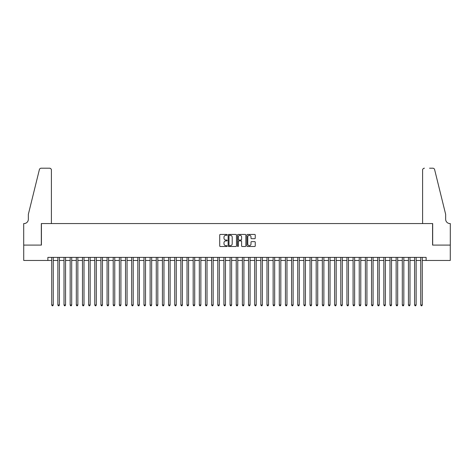 <?xml version="1.0" encoding="UTF-8"?>
<svg xmlns="http://www.w3.org/2000/svg" width="474" height="474" viewBox="0 0 474 474"><rect width="100%" height="100%" fill="white"/><g stroke="black" fill="none" stroke-linecap="round" stroke-linejoin="round"><path stroke-width="0.71" d="M227.159 234.861A0.421 0.421 0 0 0 226.738 234.44L220.321 234.44A0.604 0.604 0 0 0 219.717 235.039L219.717 245.911A0.604 0.604 0 0 0 220.321 246.51L226.738 246.51A0.421 0.421 0 0 0 227.159 246.089A0.421 0.421 0 0 0 226.738 245.668L225.908 245.668A1.932 1.932 0 0 1 223.977 243.737L223.977 242.83A1.932 1.932 0 0 1 225.908 240.899L226.738 240.899A0.421 0.421 0 0 0 227.159 240.478A0.421 0.421 0 0 0 226.738 240.051L225.908 240.051A1.932 1.932 0 0 1 223.977 238.12L223.977 237.213A1.932 1.932 0 0 1 225.908 235.282L226.738 235.282A0.421 0.421 0 0 0 227.159 234.861M254.645 238.695A0.604 0.604 0 0 0 255.249 238.09L255.249 235.039A0.604 0.604 0 0 0 254.645 234.44L247.517 234.44A0.604 0.604 0 0 0 246.918 235.039L246.918 245.911A0.604 0.604 0 0 0 247.517 246.51L254.645 246.51A0.604 0.604 0 0 0 255.249 245.911L255.249 242.226A0.604 0.604 0 0 0 254.645 241.622L251.593 241.622A0.604 0.604 0 0 0 250.989 242.226L250.989 244.051A1.618 1.618 0 0 1 249.377 245.668A1.618 1.618 0 0 1 247.76 244.051L247.76 236.899A1.618 1.618 0 0 1 249.377 235.282A1.618 1.618 0 0 1 250.989 236.899L250.989 238.09A0.604 0.604 0 0 0 251.593 238.695L254.645 238.695M47.874 260.463L23.73 260.463L23.73 245.088L41.416 245.088L41.416 223.562L432.584 223.562L432.584 245.088L450.27 245.088L450.27 260.463L426.126 260.463L426.126 257.388L47.874 257.388L47.874 260.463L51.713 260.463M236.473 235.039A0.604 0.604 0 0 0 235.868 234.44L228.746 234.44A0.604 0.604 0 0 0 228.142 235.039L228.142 245.911A0.604 0.604 0 0 0 228.746 246.51L235.868 246.51A0.604 0.604 0 0 0 236.473 245.911L236.473 235.039M238.132 234.44L245.254 234.44A0.604 0.604 0 0 1 245.858 235.039L245.858 245.911A0.604 0.604 0 0 1 245.254 246.51L242.208 246.51A0.604 0.604 0 0 1 241.604 245.911L241.604 241.503A0.604 0.604 0 0 0 240.999 240.899L238.979 240.899A0.604 0.604 0 0 0 238.375 241.503L238.375 246.089A0.421 0.421 0 0 1 237.948 246.51A0.421 0.421 0 0 1 237.527 246.089L237.527 235.039A0.604 0.604 0 0 1 238.132 234.44M53.254 260.463L57.864 260.463M59.404 260.463L64.014 260.463M65.554 260.463L70.17 260.463M71.704 260.463L76.32 260.463M77.855 260.463L82.47 260.463M84.005 260.463L88.62 260.463M90.155 260.463L94.77 260.463M96.305 260.463L100.921 260.463M102.455 260.463L107.071 260.463M108.605 260.463L113.221 260.463M114.761 260.463L119.371 260.463M120.911 260.463L125.521 260.463M127.062 260.463L131.671 260.463M133.212 260.463L137.821 260.463M139.362 260.463L143.972 260.463M145.512 260.463L150.122 260.463M151.662 260.463L156.272 260.463M157.812 260.463L162.422 260.463M163.963 260.463L168.578 260.463M170.113 260.463L174.728 260.463M176.263 260.463L180.878 260.463M182.413 260.463L187.029 260.463M188.563 260.463L193.179 260.463M194.713 260.463L199.329 260.463M200.863 260.463L205.479 260.463M207.014 260.463L211.629 260.463M213.17 260.463L217.779 260.463M219.32 260.463L223.929 260.463M225.47 260.463L230.08 260.463M231.62 260.463L236.23 260.463M237.77 260.463L242.38 260.463M243.92 260.463L248.53 260.463M250.071 260.463L254.68 260.463M256.221 260.463L260.83 260.463M262.371 260.463L266.986 260.463M268.521 260.463L273.137 260.463M274.671 260.463L279.287 260.463M280.821 260.463L285.437 260.463M286.971 260.463L291.587 260.463M293.122 260.463L297.737 260.463M299.272 260.463L303.887 260.463M305.422 260.463L310.037 260.463M311.578 260.463L316.188 260.463M317.728 260.463L322.338 260.463M323.878 260.463L328.488 260.463M330.028 260.463L334.638 260.463M336.179 260.463L340.788 260.463M342.329 260.463L346.938 260.463M348.479 260.463L353.089 260.463M354.629 260.463L359.239 260.463M360.779 260.463L365.395 260.463M366.929 260.463L371.545 260.463M373.079 260.463L377.695 260.463M379.23 260.463L383.845 260.463M385.38 260.463L389.995 260.463M391.53 260.463L396.146 260.463M397.68 260.463L402.296 260.463M403.83 260.463L408.446 260.463M409.986 260.463L414.596 260.463M416.136 260.463L420.746 260.463M422.287 260.463L426.126 260.463M229.41 235.282A0.421 0.421 0 0 0 228.983 235.708L228.983 245.242A0.421 0.421 0 0 0 229.41 245.668L230.281 245.668A1.932 1.932 0 0 0 232.213 243.737L232.213 237.213A1.932 1.932 0 0 0 230.281 235.282L229.41 235.282M241.604 236.929A1.618 1.618 0 0 0 239.986 235.311A1.618 1.618 0 0 0 238.375 236.929L238.375 239.447A0.604 0.604 0 0 0 238.979 240.051L240.999 240.051A0.604 0.604 0 0 0 241.604 239.447L241.604 236.929M53.254 257.388L53.254 304.995L51.713 304.995L51.713 257.388M53.254 304.995L52.792 305.795L52.176 305.795L51.713 304.995M51.405 223.562L51.405 170.053A1.843 1.843 0 0 0 49.563 168.205L41.167 168.205A1.843 1.843 0 0 0 39.378 169.609L28.345 214.337L28.345 219.255A4.307 4.307 0 0 1 24.038 223.562L23.7 223.562L23.7 245.088L41.321 245.088L41.321 223.562L51.405 223.562L51.405 170.053C51.293 168.94 50.677 168.323 49.563 168.205L44.455 168.205M39.378 169.609C39.846 168.596 39.846 168.596 39.378 169.609C39.846 168.596 39.846 168.596 39.378 169.609M28.345 219.255A4.307 4.307 0 0 1 24.038 223.562M422.595 223.562L422.595 170.053L422.595 223.562L432.679 223.562L432.679 245.088L450.3 245.088L450.3 223.562L449.962 223.562A4.307 4.307 0 0 1 445.655 219.255A4.307 4.307 0 0 0 449.962 223.562M442.272 200.621L434.622 169.609L445.655 214.337L445.655 219.255M429.545 168.205L432.833 168.205A1.843 1.843 0 0 1 434.622 169.609C434.154 168.596 434.154 168.596 434.622 169.609C434.154 168.596 434.154 168.596 434.622 169.609M424.437 168.205A1.843 1.843 0 0 0 422.595 170.053C422.707 168.94 423.323 168.323 424.437 168.205M59.404 257.388L59.404 304.995L57.864 304.995L57.864 257.388M59.404 304.995L58.942 305.795L58.326 305.795L57.864 304.995M65.554 257.388L65.554 304.995L64.014 304.995L64.014 257.388M65.554 304.995L65.092 305.795L64.476 305.795L64.014 304.995M71.704 257.388L71.704 304.995L70.17 304.995L70.17 257.388M71.704 304.995L71.242 305.795L70.626 305.795L70.17 304.995M77.855 257.388L77.855 304.995L76.32 304.995L76.32 257.388M77.855 304.995L77.392 305.795L76.776 305.795L76.32 304.995M84.005 257.388L84.005 304.995L82.47 304.995L82.47 257.388M84.005 304.995L83.543 305.795L82.932 305.795L82.47 304.995M90.155 257.388L90.155 304.995L88.62 304.995L88.62 257.388M90.155 304.995L89.693 305.795L89.082 305.795L88.62 304.995M96.305 257.388L96.305 304.995L94.77 304.995L94.77 257.388M96.305 304.995L95.843 305.795L95.233 305.795L94.77 304.995M102.455 257.388L102.455 304.995L100.921 304.995L100.921 257.388M102.455 304.995L101.999 305.795L101.383 305.795L100.921 304.995M108.605 257.388L108.605 304.995L107.071 304.995L107.071 257.388M108.605 304.995L108.149 305.795L107.533 305.795L107.071 304.995M114.761 257.388L114.761 304.995L113.221 304.995L113.221 257.388M114.761 304.995L114.299 305.795L113.683 305.795L113.221 304.995M120.911 257.388L120.911 304.995L119.371 304.995L119.371 257.388M120.911 304.995L120.449 305.795L119.833 305.795L119.371 304.995M127.062 257.388L127.062 304.995L125.521 304.995L125.521 257.388M127.062 304.995L126.599 305.795L125.983 305.795L125.521 304.995M133.212 257.388L133.212 304.995L131.671 304.995L131.671 257.388M133.212 304.995L132.75 305.795L132.133 305.795L131.671 304.995M139.362 257.388L139.362 304.995L137.821 304.995L137.821 257.388M139.362 304.995L138.9 305.795L138.284 305.795L137.821 304.995M145.512 257.388L145.512 304.995L143.972 304.995L143.972 257.388M145.512 304.995L145.05 305.795L144.434 305.795L143.972 304.995M151.662 257.388L151.662 304.995L150.122 304.995L150.122 257.388M151.662 304.995L151.2 305.795L150.584 305.795L150.122 304.995M157.812 257.388L157.812 304.995L156.272 304.995L156.272 257.388M157.812 304.995L157.35 305.795L156.734 305.795L156.272 304.995M163.963 257.388L163.963 304.995L162.422 304.995L162.422 257.388M163.963 304.995L163.5 305.795L162.884 305.795L162.422 304.995M170.113 257.388L170.113 304.995L168.578 304.995L168.578 257.388M170.113 304.995L169.651 305.795L169.034 305.795L168.578 304.995M176.263 257.388L176.263 304.995L174.728 304.995L174.728 257.388M176.263 304.995L175.801 305.795L175.184 305.795L174.728 304.995M182.413 257.388L182.413 304.995L180.878 304.995L180.878 257.388M182.413 304.995L181.951 305.795L181.341 305.795L180.878 304.995M188.563 257.388L188.563 304.995L187.029 304.995L187.029 257.388M188.563 304.995L188.101 305.795L187.491 305.795L187.029 304.995M194.713 257.388L194.713 304.995L193.179 304.995L193.179 257.388M194.713 304.995L194.251 305.795L193.641 305.795L193.179 304.995M200.863 257.388L200.863 304.995L199.329 304.995L199.329 257.388M200.863 304.995L200.407 305.795L199.791 305.795L199.329 304.995M207.014 257.388L207.014 304.995L205.479 304.995L205.479 257.388M207.014 304.995L206.557 305.795L205.941 305.795L205.479 304.995M213.17 257.388L213.17 304.995L211.629 304.995L211.629 257.388M213.17 304.995L212.708 305.795L212.091 305.795L211.629 304.995M219.32 257.388L219.32 304.995L217.779 304.995L217.779 257.388M219.32 304.995L218.858 305.795L218.241 305.795L217.779 304.995M225.47 257.388L225.47 304.995L223.929 304.995L223.929 257.388M225.47 304.995L225.008 305.795L224.392 305.795L223.929 304.995M231.62 257.388L231.62 304.995L230.08 304.995L230.08 257.388M231.62 304.995L231.158 305.795L230.542 305.795L230.08 304.995M237.77 257.388L237.77 304.995L236.23 304.995L236.23 257.388M237.77 304.995L237.308 305.795L236.692 305.795L236.23 304.995M243.92 257.388L243.92 304.995L242.38 304.995L242.38 257.388M243.92 304.995L243.458 305.795L242.842 305.795L242.38 304.995M250.071 257.388L250.071 304.995L248.53 304.995L248.53 257.388M250.071 304.995L249.608 305.795L248.992 305.795L248.53 304.995M256.221 257.388L256.221 304.995L254.68 304.995L254.68 257.388M256.221 304.995L255.759 305.795L255.142 305.795L254.68 304.995M262.371 257.388L262.371 304.995L260.83 304.995L260.83 257.388M262.371 304.995L261.909 305.795L261.293 305.795L260.83 304.995M268.521 257.388L268.521 304.995L266.986 304.995L266.986 257.388M268.521 304.995L268.059 305.795L267.443 305.795L266.986 304.995M274.671 257.388L274.671 304.995L273.137 304.995L273.137 257.388M274.671 304.995L274.209 305.795L273.593 305.795L273.137 304.995M280.821 257.388L280.821 304.995L279.287 304.995L279.287 257.388M280.821 304.995L280.359 305.795L279.749 305.795L279.287 304.995M286.971 257.388L286.971 304.995L285.437 304.995L285.437 257.388M286.971 304.995L286.509 305.795L285.899 305.795L285.437 304.995M293.122 257.388L293.122 304.995L291.587 304.995L291.587 257.388M293.122 304.995L292.659 305.795L292.049 305.795L291.587 304.995M299.272 257.388L299.272 304.995L297.737 304.995L297.737 257.388M299.272 304.995L298.816 305.795L298.199 305.795L297.737 304.995M305.422 257.388L305.422 304.995L303.887 304.995L303.887 257.388M305.422 304.995L304.966 305.795L304.349 305.795L303.887 304.995M311.578 257.388L311.578 304.995L310.037 304.995L310.037 257.388M311.578 304.995L311.116 305.795L310.5 305.795L310.037 304.995M317.728 257.388L317.728 304.995L316.188 304.995L316.188 257.388M317.728 304.995L317.266 305.795L316.65 305.795L316.188 304.995M323.878 257.388L323.878 304.995L322.338 304.995L322.338 257.388M323.878 304.995L323.416 305.795L322.8 305.795L322.338 304.995M330.028 257.388L330.028 304.995L328.488 304.995L328.488 257.388M330.028 304.995L329.566 305.795L328.95 305.795L328.488 304.995M336.179 257.388L336.179 304.995L334.638 304.995L334.638 257.388M336.179 304.995L335.716 305.795L335.1 305.795L334.638 304.995M342.329 257.388L342.329 304.995L340.788 304.995L340.788 257.388M342.329 304.995L341.867 305.795L341.25 305.795L340.788 304.995M348.479 257.388L348.479 304.995L346.938 304.995L346.938 257.388M348.479 304.995L348.017 305.795L347.401 305.795L346.938 304.995M354.629 257.388L354.629 304.995L353.089 304.995L353.089 257.388M354.629 304.995L354.167 305.795L353.551 305.795L353.089 304.995M360.779 257.388L360.779 304.995L359.239 304.995L359.239 257.388M360.779 304.995L360.317 305.795L359.701 305.795L359.239 304.995M366.929 257.388L366.929 304.995L365.395 304.995L365.395 257.388M366.929 304.995L366.467 305.795L365.851 305.795L365.395 304.995M373.079 257.388L373.079 304.995L371.545 304.995L371.545 257.388M373.079 304.995L372.617 305.795L372.001 305.795L371.545 304.995M379.23 257.388L379.23 304.995L377.695 304.995L377.695 257.388M379.23 304.995L378.767 305.795L378.157 305.795L377.695 304.995M385.38 257.388L385.38 304.995L383.845 304.995L383.845 257.388M385.38 304.995L384.918 305.795L384.307 305.795L383.845 304.995M391.53 257.388L391.53 304.995L389.995 304.995L389.995 257.388M391.53 304.995L391.068 305.795L390.458 305.795L389.995 304.995M397.68 257.388L397.68 304.995L396.146 304.995L396.146 257.388M397.68 304.995L397.224 305.795L396.608 305.795L396.146 304.995M403.83 257.388L403.83 304.995L402.296 304.995L402.296 257.388M403.83 304.995L403.374 305.795L402.758 305.795L402.296 304.995M409.986 257.388L409.986 304.995L408.446 304.995L408.446 257.388M409.986 304.995L409.524 305.795L408.908 305.795L408.446 304.995M416.136 257.388L416.136 304.995L414.596 304.995L414.596 257.388M416.136 304.995L415.674 305.795L415.058 305.795L414.596 304.995M422.287 257.388L422.287 304.995L420.746 304.995L420.746 257.388M422.287 304.995L421.824 305.795L421.208 305.795L420.746 304.995"/></g></svg>
